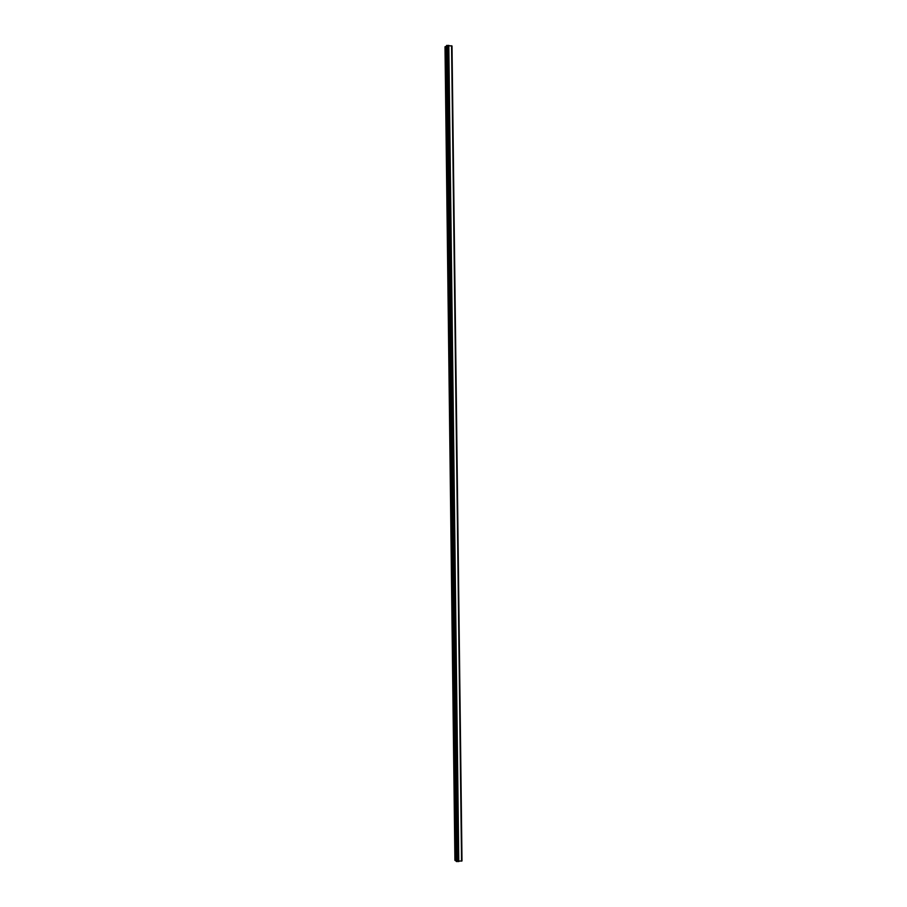 <?xml version="1.0" encoding="UTF-8"?>
<svg xmlns="http://www.w3.org/2000/svg" width="907" height="907" viewBox="0 0 907 907"><rect width="100%" height="100%" fill="white"/><g stroke="black" fill="none" stroke-linecap="round" stroke-linejoin="round"><path stroke-width="1.36" d="M461.992 860.936L452.003 45.985L461.992 860.936L456.164 861.265L446.573 45.497L456.527 861.525M452.003 45.985L446.573 45.497M454.974 860.233L455.62 860.618L445.688 46.472L455.337 860.664M451.573 45.758L461.561 861.151M448.806 45.384L458.783 861.582M448.58 45.361L458.557 861.605M447.219 45.35L457.185 861.65M445.065 46.722L454.974 860.403M445.008 46.813L454.917 860.312"/></g></svg>
